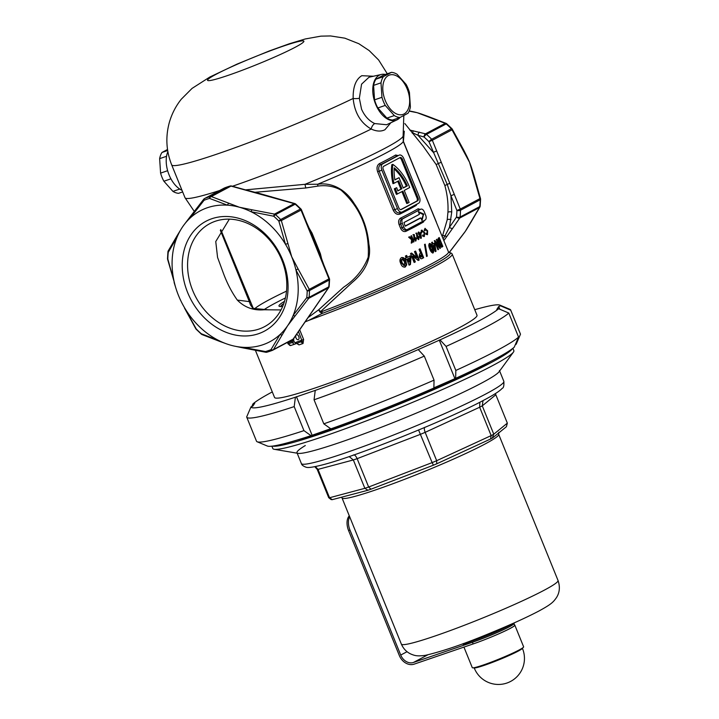 <?xml version="1.0" encoding="UTF-8"?>
<svg xmlns="http://www.w3.org/2000/svg" width="719" height="719" viewBox="0 0 719 719"><rect width="100%" height="100%" fill="white"/><g stroke="black" fill="none" stroke-linecap="round" stroke-linejoin="round"><path stroke-width="1.08" d="M187.632 292.507A62.229 49.997 62 0 1 211.799 218.738A62.229 49.997 62 0 1 282.657 259.963A62.229 49.997 62 0 1 258.489 333.724A62.229 49.997 62 0 1 187.632 292.507M281.722 259.892A58.329 46.861 -118 0 0 209.813 223.636A58.329 46.861 -118 0 0 192.665 290.395A58.329 46.861 -118 0 0 264.574 326.651A58.329 46.861 -118 0 0 281.722 259.892M252.926 308.28L250.374 304.793L249.349 301.629L237.306 300.075C231.869 292.408 227.312 283.69 223.645 273.921L217.569 257.429L215.754 241.548L229.343 219.151M406.172 229.918A1.303 0.908 -116.4 0 0 405.929 231.329C403.772 232.066 401.975 231.024 400.555 228.211L399.09 224.607C398.137 221.578 398.623 219.412 400.564 218.109A106.655 8.098 -22.1 0 0 410.351 213.103A106.655 8.098 -22.1 0 0 418.134 208.771A1.303 1.15 -120.5 0 0 419.707 209.58A107.958 8.197 157.9 0 1 411.834 213.956L420.723 209.229A3.901 2.301 -108.9 0 1 420.921 209.148A3.901 2.301 -108.9 0 1 424.237 211.745L425.702 215.349A3.901 2.301 -108.9 0 1 425.118 220.05L407.331 229.505A3.901 2.301 -108.9 0 1 407.134 229.586A3.901 2.301 -108.9 0 1 403.817 226.988L402.352 223.384A3.901 2.301 -108.9 0 1 402.946 218.684L411.834 213.956A107.958 8.197 157.9 0 1 401.93 219.034C400.357 220.032 399.917 221.677 400.609 223.977L402.352 223.384M287.861 342.163A1.303 0.764 -106.7 0 1 288.112 342.621L287.735 342.693A1.303 1.132 -99.6 0 0 287.537 342.334M296.021 337.939A2.597 1.537 -108.9 0 1 296.543 334.748A2.597 1.537 -108.9 0 1 298.753 336.483A2.597 1.537 -108.9 0 1 298.232 339.674A2.597 1.537 -108.9 0 1 296.021 337.939M282.711 306.312A70.759 5.375 157.9 0 1 279.323 306.357A70.759 5.375 157.9 0 1 284.517 301.306M283.771 303.598A69.455 5.276 -22.1 0 0 280.653 306.519M400.15 212.689A1.303 0.926 -116.5 0 0 399.926 214.1C397.239 214.999 395.01 213.696 393.239 210.182L377.619 171.733C376.432 167.931 377.035 165.235 379.434 163.626A106.655 8.098 -22.1 0 0 388.395 159.025A106.655 8.098 -22.1 0 0 395.648 155.007A1.303 1.141 -120.2 0 0 397.221 155.816A107.958 8.197 157.9 0 1 389.878 159.888A107.958 8.197 157.9 0 1 380.8 164.543C378.769 165.846 378.221 168.039 379.138 171.104L394.749 209.562C396.214 212.375 398.074 213.39 400.321 212.608M182.015 190.328A24.06 14.209 -108.9 0 1 169.091 174.924A24.06 14.209 -108.9 0 1 167.869 151.646M400.079 117.44A24.06 14.209 -108.9 0 1 396.924 119.893A24.06 14.209 -108.9 0 1 375.633 104.192A24.06 14.209 -108.9 0 1 381.367 74.452A24.06 14.209 -108.9 0 1 385.312 74.452M381.367 74.452L368.982 77.248L361.567 84.168L359.347 98.296L361.549 109.171C364.578 116.02 368.973 120.819 374.716 123.56L386.579 124.738M237.306 300.075C244.631 307.48 253.564 310.716 264.107 309.772L252.333 308.172M308.514 317.286L318.616 309.826L343.628 287.205C355.222 279.529 363.419 269.517 368.209 257.186C369.728 230.161 360.65 207.8 340.977 190.086C333.886 186.266 326.174 184.936 317.852 186.104L305.746 187.992L254.903 192.288M308.828 227.653L312.037 233.1L320.395 253.708L321.761 259.397M443.174 238.834L444.944 235.895A2.597 1.321 -155.2 0 0 442.464 236.075L447.209 219.798L447.937 212.303C448.368 203.414 447.335 194.49 444.845 185.529L436.154 164.525L423.176 146.218L404.842 123.56M404.285 131.2L403.395 141.409L436.298 221.901M390.893 122.715L384.989 129.699C381.169 131.694 376.576 131.478 371.211 129.052C360.543 122.832 354.53 112.631 353.155 98.458C352.93 86.963 355.815 79.369 361.801 75.693L373.449 76.241M401.939 191.649L406.756 203.504L407.754 203.171L409.12 202.443L404.24 190.427L409.713 187.515A39.024 23.044 71.1 0 0 409.435 186.832A39.024 23.044 71.1 0 0 392.817 164.354L391.828 164.696A39.024 23.044 -108.9 0 0 392.96 183.669L393.949 183.327A39.024 23.044 -108.9 0 1 392.817 164.354M245.485 189.87L304.991 184.316L317.717 184.244C333.122 182.015 346.387 190.661 354.09 203.369C362.664 215.529 367.589 229.145 368.883 244.208C372.181 259.658 363.499 273.094 352.292 282.387L320.692 311.507L321.833 311.588A1.824 0.566 -110.7 0 1 322.148 313.439L308.757 320.368A109.261 8.295 157.9 0 0 434.357 266.65A109.261 8.295 157.9 0 0 452.179 254.113L477.003 315.237A109.261 8.295 157.9 0 1 459.18 327.774A109.261 8.295 157.9 0 1 347.187 376.459A109.261 8.295 157.9 0 1 274.541 397.445L255.461 350.459M264.107 309.772L280.994 309.925M250.374 304.793A26.01 18.658 -30.5 0 1 253.169 308.145L253.448 308.46M319.982 312.055L318.616 309.826L320.692 311.507L319.982 312.055L322.148 313.439A107.958 8.197 157.9 0 0 448.782 252.315M308.757 320.368L305.233 321.86M293.361 338.982A1.303 0.935 -149.7 0 0 293.514 339.943L294.233 341.714A1.303 0.764 71.1 0 0 295.356 342.577L303.616 339.467L303.023 343.511L299.005 344.886L296.596 343.43M424.3 220.481L423.5 221.991A106.655 8.098 157.9 0 1 405.929 231.329M418.134 208.771L420.193 209.4M415.798 240.982L414.099 239.616L413.569 234.538L414.36 234.709L414.539 237.108L416.445 238.429L415.924 240.946M415.456 241.099L415.852 238.627L413.946 237.315L414.674 237.054M419.33 233.199A106.655 8.098 -22.1 0 0 420.723 232.453L421.361 238.115A106.655 8.098 157.9 0 1 420.723 238.456L419.132 234.529A106.655 8.098 157.9 0 1 418.817 234.691L418.413 233.684A106.655 8.098 -22.1 0 0 418.719 233.522L418.224 232.291A106.655 8.098 -22.1 0 0 418.826 231.967L419.33 233.199L418.737 233.405L418.269 232.264M424.929 228.399L427.598 230.754L427.49 234.718L425.801 234.205L425.873 233.235L427.068 233.63L427.131 231.033L425.369 229.478L424.893 230.826L424.201 230.224L425.118 228.318M425.468 229.433L424.767 229.676L425.468 229.424M407.412 257.267A106.655 8.098 -22.1 0 0 410.324 255.865L410.98 257.474L410.432 264.547A106.655 8.098 157.9 0 1 409.102 265.176L406.738 259.361A106.655 8.098 157.9 0 1 406.091 259.667L405.489 258.184A106.655 8.098 -22.1 0 0 406.136 257.869L405.39 256.045A106.655 8.098 -22.1 0 0 406.666 255.443L407.412 257.267L406.792 257.474L406.082 255.721M423.671 257.717L423.078 257.923A105.873 8.044 -22.1 0 1 421.945 258.498L422.547 258.292C421.316 259.182 420.22 258.723 419.249 256.917L419.51 253.942L420.624 253.214L419.051 249.331A106.655 8.098 -22.1 0 0 420.058 248.81L423.671 257.717A106.655 8.098 157.9 0 1 422.547 258.292L421.855 258.597M429.396 243.525C430.672 243.399 431.768 244.658 432.685 247.3L433.791 251.048L433.215 252.863C431.867 252.971 430.735 251.686 429.809 249.026C428.632 246.536 428.497 244.703 429.396 243.525L429.567 243.444M438.689 245.449L436.316 239.607A106.655 8.098 -22.1 0 0 436.837 239.256L440.45 248.163A106.655 8.098 157.9 0 1 439.983 248.477L436.19 243.534L438.572 249.394A106.655 8.098 157.9 0 1 437.97 249.772L434.357 240.865A106.655 8.098 -22.1 0 0 434.905 240.523L438.689 245.449L438.069 245.664L434.285 240.739M321.833 311.588A106.655 8.098 157.9 0 0 448.458 251.866L403.278 141.499L403.161 135.954M417.074 204.061L416.139 205.472A106.655 8.098 157.9 0 1 399.926 214.1M395.648 155.007L397.984 155.529M441.718 247.012L442.347 246.797C441.592 247.561 440.504 246.383 439.084 243.247C437.934 240.038 437.817 238.259 438.725 237.899A106.655 8.098 -22.1 0 0 439.21 237.513L442.823 246.41A106.655 8.098 157.9 0 1 442.347 246.797L441.394 247.183M433.063 243.93A106.655 8.098 -22.1 0 0 434.609 242.995L436.056 251.219A106.655 8.098 157.9 0 1 435.337 251.65L432.973 245.826A106.655 8.098 157.9 0 1 432.613 246.033L432.011 244.55A106.655 8.098 -22.1 0 0 432.371 244.343L431.625 242.519A106.655 8.098 -22.1 0 0 432.326 242.105L433.063 243.93L432.461 244.136L431.768 242.438M427.266 256.117A106.655 8.098 157.9 0 1 426.565 256.485L424.534 244.523A106.655 8.098 -22.1 0 0 425.199 244.163L427.266 256.117L426.673 256.324L424.605 244.37M416.849 257.474L414.477 251.632A106.655 8.098 -22.1 0 0 415.582 251.084L419.195 259.99A106.655 8.098 157.9 0 1 418.206 260.485L412.94 256.045L415.321 261.905A106.655 8.098 157.9 0 1 414.144 262.48L410.531 253.573A106.655 8.098 -22.1 0 0 411.601 253.052L416.849 257.474L416.247 257.681L410.989 253.259M401.454 257.636C403.539 257.186 405.004 258.319 405.867 261.033L406.702 264.871L405.291 266.974C403.143 267.414 401.633 266.264 400.753 263.522C399.476 260.997 399.71 259.029 401.454 257.636L401.768 257.51M421.801 230.17L424.641 232.462L424.354 236.488L422.529 236.03L422.637 235.041L423.94 235.401L424.111 232.767L422.242 231.239L421.658 232.632L420.93 232.048L421.999 230.08M422.35 231.194L421.64 231.446L422.35 231.194M418.647 239.499L417.011 238.124L416.4 233.064L417.155 233.253L417.38 235.634L419.213 236.982L418.764 239.472M418.296 239.625L418.62 237.18L416.777 235.841L417.496 235.589M412.032 238.897L410.891 236.084A106.655 8.098 -22.1 0 0 411.601 235.715L414.045 241.728A106.655 8.098 157.9 0 1 413.326 242.087L412.472 239.975L412.176 242.663A106.655 8.098 157.9 0 1 411.241 243.139L411.627 239.742L408.653 237.198A106.655 8.098 -22.1 0 0 409.551 236.749L412.032 238.897L411.43 239.103L408.949 236.955M419.375 196.988L403.763 158.531A5.204 3.074 71.1 0 0 399.342 155.07A5.204 3.074 71.1 0 0 399.072 155.178L382.661 163.905A5.204 3.074 71.1 0 0 381.879 170.169L397.49 208.618A5.204 3.074 71.1 0 0 401.912 212.087A5.204 3.074 71.1 0 0 402.182 211.97L418.593 203.252A5.204 3.074 71.1 0 0 419.375 196.988M418.009 197.716L402.397 159.258A2.597 1.537 71.1 0 0 400.186 157.524A2.597 1.537 71.1 0 0 400.052 157.587L383.64 166.314A2.597 1.537 71.1 0 0 383.245 169.441L398.856 207.899A2.597 1.537 71.1 0 0 401.067 209.624A2.597 1.537 71.1 0 0 401.202 209.571L417.613 200.844A2.597 1.537 71.1 0 0 418.009 197.716L417.02 198.058L401.4 159.6A2.597 1.537 71.1 0 0 399.602 157.821M400.663 209.669L416.625 201.185A2.597 1.537 71.1 0 0 417.02 198.058M407.754 203.171L402.874 191.155L396.412 194.4A39.024 23.044 -108.9 0 1 394.345 188.773L396.717 187.704L394.345 188.773M393.949 183.327L398.677 180.82L401.894 188.746L397.76 190.76M400.905 189.088L397.742 181.314M401.894 188.746L397.814 190.921A36.417 21.507 -108.9 0 1 396.717 187.704M397.4 194.058A39.024 23.044 -108.9 0 1 395.342 188.432M407.349 185.853L403.26 188.018L399.063 177.683L394.866 179.921A36.417 21.507 -108.9 0 1 394.237 167.842A36.417 21.507 71.1 0 1 407.349 185.853L406.352 186.194A36.417 21.507 71.1 0 0 394.165 168.956M399.063 177.683L394.839 179.75M403.197 187.866L406.352 186.194M399.989 212.752L401.912 212.087M449.33 252.324L465.337 231.329L479.411 207.593L459.72 218.064A2.597 1.429 -145.5 0 1 456.511 217.048A2.597 0.989 5.8 0 0 460.079 217.039L479.771 206.569A83.242 66.876 -118 0 0 480.193 199.783L460.493 210.254A2.597 0.881 -178.8 0 1 456.907 210.478L450.939 195.766L447.308 184.594L428.982 141.697A2.597 0.53 -44.4 0 1 431.661 139.252L451.361 128.782A83.242 66.876 -118 0 0 446.211 123.902L426.511 134.372A2.597 0.656 131.3 0 0 423.994 136.97L417.991 135.307L433.305 152.347L436.667 150.945L460.268 209.067L479.959 198.597L469.552 162.314L452.035 129.815L432.335 140.286L436.667 150.945M402.973 136.709L403.116 136.134A108.389 8.233 157.9 0 1 385.438 148.033A108.389 8.233 157.9 0 1 304.991 184.316L305.746 187.992M167.518 258.606A2.597 2.597 0 0 0 167.59 259.253L167.824 259.038A2.597 0.881 -178.8 0 1 167.518 258.606L167.931 251.821A2.597 0.989 -174.2 0 0 168.237 252.351A81.948 65.833 -118 0 0 167.824 259.038L174.322 282.387A74.138 59.56 62 0 1 177.09 237.099L168.237 252.351A2.597 1.923 -151.5 0 1 168.237 250.841L168.237 250.841A2.597 2.597 0 0 0 167.931 251.821A2.597 0.989 -174.2 0 1 168.057 251.56M203.935 199.1A2.597 2.094 62 0 1 204.555 198.543A2.597 2.597 0 0 0 203.747 199.208A2.597 0.845 -141.2 0 0 204.061 200.277A2.597 1.546 -112 0 1 204.717 198.462A83.242 66.876 62 0 1 210.281 196.557A2.597 1.528 -105.8 0 0 209.544 198.408A81.948 65.833 -118 0 0 204.061 200.277L190.301 217.893A74.138 59.56 62 0 1 227.447 205.176L209.544 198.408A2.597 1.726 -66.4 0 1 211.314 196.566L239.355 207.225A74.138 59.56 62 0 1 251.12 211.745A74.138 59.56 62 0 1 285.497 244.307L278.819 221.03A81.948 65.833 -118 0 0 273.741 216.221L251.12 211.745A2.597 0.998 102.8 0 1 252.171 209.822L274.505 214.1A2.597 0.656 99.2 0 0 273.741 216.221A2.597 0.656 131.3 0 1 275.503 214.657A83.242 66.876 62 0 1 280.662 219.538A2.597 0.53 135.6 0 0 278.819 221.03L281.336 220.571L291.743 256.854A74.138 59.56 62 0 1 295.967 270.083A74.138 59.56 62 0 1 293.199 315.371L306.788 297.594A81.948 65.833 -118 0 0 307.193 290.916L295.967 270.083L298.07 268.879L309.26 289.353L328.96 278.873L306.339 223.169L306.761 222.872L311.543 233.513L311.165 233.936M321.654 297.873L301.818 326.696A2.597 1.429 -145.5 0 1 301.522 326.965L321.348 298.142A2.597 1.429 34.5 0 0 321.654 297.873L328.718 287.609A2.597 1.429 -145.5 0 1 328.412 287.879L308.712 298.349L295.203 315.794A2.597 1.195 36.4 0 1 293.199 315.371A74.138 59.56 62 0 1 287.528 325.86L273.454 349.596A2.597 1.923 -151.5 0 1 270.964 349.668L279.988 334.578A74.138 59.56 62 0 1 242.842 347.295L265.482 351.546A2.597 0.656 99.2 0 0 265.805 352.265A2.597 2.597 0 0 0 266.929 352.202L266.929 352.202A2.597 1.528 74.2 0 0 267.108 352.13A83.242 66.876 62 0 0 272.501 350.297M287.789 243.561L285.497 244.307A74.138 59.56 62 0 1 291.743 256.854L298.07 268.879M228.912 203.369A2.597 1.447 -71.4 0 0 227.447 205.176A74.138 59.56 62 0 1 239.355 207.225L252.171 209.822M180.757 229.747L177.09 235.76A2.597 1.645 -147.7 0 0 177.09 237.099A74.138 59.56 62 0 1 180.757 229.747A74.138 59.56 62 0 1 182.752 226.611A74.138 59.56 62 0 1 184.468 224.265A74.138 59.56 62 0 1 190.301 217.893A2.597 1.195 -143.6 0 1 190.175 216.743L203.747 199.208M235.526 346.333L243.319 347.96A2.597 0.998 102.8 0 1 242.842 347.295A74.138 59.56 62 0 1 235.526 346.333A74.138 59.56 62 0 1 230.925 345.246A74.138 59.56 62 0 1 225.451 343.457A74.138 59.56 62 0 1 219.169 340.725A74.138 59.56 62 0 1 184.783 308.154A74.138 59.56 62 0 1 182.249 303.625A74.138 59.56 62 0 1 178.546 295.617A74.138 59.56 62 0 1 175.688 287.519A74.138 59.56 62 0 1 174.322 282.387L167.59 259.253M295.203 315.794L287.528 325.86A74.138 59.56 62 0 1 279.988 334.578A2.597 1.645 -147.7 0 0 282.225 334.668M182.249 303.625L196.206 328.925A81.948 65.833 -118 0 0 201.275 333.733L219.169 340.725A2.597 1.447 108.6 0 0 219.798 341.435L201.994 334.551A2.597 1.726 113.6 0 1 201.275 333.733A2.597 0.656 131.3 0 0 201.32 334.119A2.597 0.656 131.3 0 0 201.518 334.164M306.339 223.169L301.027 210.101L281.336 220.571A2.597 2.094 62 0 0 280.662 219.538L300.353 209.067A2.597 0.53 -44.4 0 1 300.901 208.959L295.77 204.097A2.597 0.656 131.3 0 0 295.203 204.187L275.503 214.657A2.597 2.094 62 0 0 274.505 214.1L294.197 203.63L245.664 190.158A2.597 1.231 -74.5 0 1 246.213 190.077L258.139 193.087A2.597 1.105 -76 0 0 257.663 193.186M409.821 130.076L425.504 133.815A2.597 2.094 -118 0 1 426.511 134.372A83.242 66.876 62 0 1 431.661 139.252A2.597 2.094 -118 0 1 432.335 140.286L428.982 141.697A80.645 64.791 -118 0 0 423.994 136.97A2.597 1.231 -74.5 0 1 425.504 133.815L445.205 123.344L417.164 112.694L409.156 111.121M454.291 194.355L450.939 195.766L451.748 211.979L449.474 227.276A2.597 1.429 34.5 0 0 452.682 228.282L443.875 240.577M463.225 150.289L463.584 149.831L465.84 154.306A74.138 59.56 62 0 1 469.552 162.314A74.138 59.56 62 0 1 472.401 170.421L473.992 175.463L473.506 175.607M470.648 222.522A2.597 1.645 32.3 0 0 471.008 222.171L467.341 228.193A74.138 59.56 62 0 1 465.337 231.329A74.138 59.56 62 0 1 463.629 233.675A74.138 59.56 62 0 1 463.575 233.738M409.237 110.933L412.571 111.598A74.138 59.56 62 0 1 417.164 112.694A74.138 59.56 62 0 1 422.637 114.474L428.29 116.505A2.597 1.447 108.6 0 0 427.616 116.55M249.349 301.629L220.338 230.296M312.037 233.1L311.48 233.396M320.395 253.708L319.865 253.96M419.51 132.152A2.597 1.231 -74.5 0 0 417.991 135.307L412.598 132.754A2.597 0.782 -53.2 0 1 412.266 133.177M440.864 162.404L436.154 164.525M449.411 183.453L444.845 185.529M446.948 236.272A2.597 1.24 36.1 0 1 444.944 235.895L449.474 227.276L456.511 217.048A80.645 64.791 -118 0 0 456.907 210.478L460.268 209.067A2.597 2.094 -118 0 1 460.493 210.254A83.242 66.876 62 0 1 460.079 217.039A2.597 2.094 -118 0 1 459.72 218.064L452.682 228.282M329.572 279.61A2.597 0.881 -178.8 0 1 329.185 280.059L309.485 290.539A2.597 0.881 -178.8 0 1 307.193 290.916A2.597 0.728 148.8 0 0 309.26 289.353A2.597 2.094 62 0 1 309.485 290.539A83.242 66.876 62 0 1 309.071 297.324A2.597 0.989 -174.2 0 1 306.788 297.594A2.597 0.845 -141.2 0 0 308.712 298.349A2.597 2.094 62 0 0 309.071 297.324L328.772 286.854A2.597 0.989 5.8 0 0 329.158 286.396L329.572 279.61A2.597 2.597 0 0 0 329.383 278.577L328.96 278.873A2.597 2.094 62 0 1 329.185 280.059A83.242 66.876 -118 0 1 328.772 286.854A2.597 2.094 62 0 1 328.412 287.879L321.348 298.142M292.076 339.925L272.834 350.153A2.597 2.094 62 0 1 272.681 350.225A2.597 1.546 -112 0 1 272.591 350.261A2.597 2.597 0 0 0 272.834 350.153A2.597 2.094 62 0 0 273.454 349.596L293.154 339.116A2.597 1.429 34.5 0 0 293.46 338.856L292.903 339.413A1.303 0.494 -125 0 0 293.181 340.536L292.085 341.264A84.545 67.919 62 0 1 290.108 341.983A84.545 67.919 62 0 1 288.112 342.621L288.58 343.781L292.552 342.415L292.085 341.264A1.303 0.773 -111.1 0 0 291.195 340.393M323.595 265.671L324.017 265.374L329.383 278.577M306.761 222.872L301.459 209.804L301.027 210.101A2.597 2.094 62 0 0 300.353 209.067A83.242 66.876 -118 0 0 295.203 204.187A2.597 2.094 62 0 0 294.197 203.63A2.597 1.231 -74.5 0 1 294.745 203.54L258.139 193.087M281.848 200.197A2.597 1.231 -74.5 0 1 282.396 200.116M246.213 190.077L231.563 186.014A2.597 1.231 105.5 0 0 231.015 186.095L211.314 196.566A2.597 2.094 62 0 0 210.281 196.557L229.981 186.086A2.597 1.528 -105.8 0 1 230.161 186.014L224.499 187.956A2.597 1.546 68 0 0 224.409 187.992L204.717 198.462A2.597 2.094 62 0 0 204.555 198.543L224.256 188.063A2.597 2.094 62 0 1 224.409 187.992A83.242 66.876 -118 0 1 229.981 186.086A2.597 2.094 62 0 1 231.015 186.095L245.664 190.158M224.598 187.92A2.597 1.546 68 0 0 224.499 187.956A2.597 2.597 0 0 0 224.256 188.063A2.597 2.094 62 0 0 224.103 188.153M291.824 340.042L292.903 339.413A2.597 2.094 62 0 0 293.154 339.116L301.522 326.965M272.591 350.261L272.591 350.261A2.597 1.546 -112 0 1 270.964 349.668A81.948 65.833 -118 0 1 265.482 351.546A2.597 1.528 74.2 0 0 266.929 352.202L272.591 350.261M184.513 308.1L195.82 328.79A2.597 0.728 148.8 0 0 196.206 328.925A2.597 0.53 135.6 0 0 196.188 329.257L201.32 334.119A2.597 2.597 0 0 0 201.994 334.551M412.598 132.754A2.597 0.701 -80.3 0 1 413.371 130.804M463.584 149.831L452.269 129.15A2.597 2.597 0 0 0 451.909 128.674A2.597 0.53 -44.4 0 0 451.361 128.782A2.597 2.094 -118 0 1 452.035 129.815A2.597 0.728 -31.2 0 0 452.269 129.15M446.778 123.812A2.597 2.597 0 0 0 446.104 123.38L446.104 123.38A2.597 1.726 -66.4 0 0 445.205 123.344A2.597 2.094 -118 0 1 446.211 123.902A2.597 0.656 -48.7 0 1 446.778 123.812L451.909 128.674M428.29 116.505L446.104 123.38A2.597 1.726 -66.4 0 1 446.58 123.767M471.008 222.171L479.861 207.09A2.597 1.923 28.5 0 0 480.04 206.371M479.411 207.593A2.597 1.923 28.5 0 0 479.861 207.09A2.597 2.597 0 0 0 480.166 206.119A2.597 0.989 5.8 0 1 479.771 206.569A2.597 2.094 -118 0 1 479.411 207.593M480.58 199.325A2.597 2.597 0 0 0 480.508 198.678L479.959 198.597A2.597 2.094 -118 0 1 480.193 199.783A2.597 0.881 1.2 0 0 480.58 199.325L480.166 206.119M463.629 233.675L457.922 241.189A2.597 1.195 -143.6 0 1 457.661 241.386M379.434 163.626A1.303 0.926 -116.5 0 0 380.8 164.543L382.661 163.905M416.085 204.582A1.303 1.141 -120.2 0 0 416.139 205.472M359.347 98.296A5.204 1.132 -2 0 1 353.155 98.458A117.062 8.889 157.9 0 1 237.791 146.73A117.062 8.889 157.9 0 1 171.67 164.858L185.026 197.752L194.229 211.341M374.716 123.56A5.204 2.966 -63.3 0 0 371.211 129.052A117.062 8.889 157.9 0 1 232.453 186.257M441.709 247.012A105.873 8.044 -22.1 0 0 442.185 246.635L442.823 246.41M442.185 246.635L441.619 245.251M439.282 239.481L438.653 237.953M438.266 240.649L438.635 239.787A105.873 8.044 -22.1 0 0 438.842 239.634L439.48 239.409A106.655 8.098 157.9 0 1 439.273 239.571L439.57 242.941L440.711 245.008L441.646 245.233A106.655 8.098 -22.1 0 0 441.799 245.116L439.48 239.409M439.039 243.121L439.57 242.941M440.082 245.224L441.646 245.233M437.916 249.628A105.873 8.044 -22.1 0 0 437.961 249.601L438.572 249.394M437.961 249.601L435.579 243.75L436.19 243.534M439.893 248.352L440.45 248.163M439.731 248.136L438.644 245.467M435.283 251.524A105.873 8.044 -22.1 0 0 435.453 251.425L434.051 243.337M434.653 244.82L435.265 244.613M435.453 251.425L436.056 251.219M434.896 248.45L434.294 248.657L433.063 245.619L433.665 245.413L434.896 248.45L434.492 244.918A106.655 8.098 157.9 0 1 433.665 245.413M433.063 245.619A105.873 8.044 -22.1 0 0 433.881 245.125L434.492 244.918M432.613 253.07L433.189 251.255L432.083 247.507L432.685 247.3M433.189 251.255L433.791 251.048M432.083 247.507L429.737 243.741M431.948 251.488L430.007 248.792L430.609 248.585L432.55 251.282L431.885 251.515L432.443 251.317M432.55 251.282L431.939 247.704L430.043 245.116L430.609 248.585M429.45 245.323L430.106 245.089L429.45 245.323L429.225 246.204L429.818 245.997M430.007 248.792L429.225 246.204M423.078 257.923L419.492 249.107M421.091 257.007L419.707 256.584L420.309 255.2A105.873 8.044 -22.1 0 0 420.678 255.011L421.271 254.814A106.655 8.098 157.9 0 1 420.912 254.993L420.309 256.386L421.694 256.8A106.655 8.098 -22.1 0 0 422.017 256.638L421.271 254.814M419.707 256.584L420.309 256.386M420.291 257.204L421.694 256.8M414.108 262.408A105.873 8.044 -22.1 0 0 414.71 262.111L415.321 261.905M414.71 262.111L412.338 256.252L412.94 256.045M418.134 260.422A105.873 8.044 -22.1 0 0 418.593 260.188L419.195 259.99M418.593 260.188L415.007 251.371M409.075 265.104A105.873 8.044 -22.1 0 0 409.812 264.754L410.369 257.69L409.74 256.144M410.369 257.69L410.98 257.474M406.064 259.595A105.873 8.044 -22.1 0 0 406.118 259.568L406.738 259.361M409.812 264.754L410.432 264.547M409.246 261.779L408.626 261.986L407.394 258.957L408.015 258.75L409.246 261.779L409.551 258.004A106.655 8.098 157.9 0 1 408.015 258.75M407.394 258.957A105.873 8.044 -22.1 0 0 408.94 258.22L409.551 258.004M404.662 267.189L406.082 265.086L405.237 261.24L405.867 261.033M406.082 265.086L406.702 264.871M405.237 261.24L402.227 257.627M403.979 265.608L401.517 263.091L402.146 262.875L404.608 265.392L403.88 265.653L404.429 265.455M404.608 265.392L404.536 261.635L402.11 259.235L401.526 260.233L402.146 262.875M401.481 259.451L402.218 259.191L401.481 259.451L400.887 260.449L401.526 260.233M401.517 263.091L400.887 260.449M427.086 230.934L427.598 230.754M426.457 229.864L424.956 228.498M424.066 232.659L424.641 232.462M423.868 236.614L424.453 234.097M424.039 232.668L421.199 230.368M420.687 238.357A105.873 8.044 -22.1 0 0 420.759 238.322L420.166 232.749M420.57 233.747L421.163 233.54M420.759 238.322L421.361 238.115M420.57 236.245L419.968 236.452L419.141 234.403L419.734 234.205L420.57 236.245L420.471 233.81A106.655 8.098 157.9 0 1 419.734 234.205M419.141 234.403A105.873 8.044 -22.1 0 0 419.878 234.008L420.471 233.81M418.62 237.18L419.213 236.982M416.777 235.841L416.562 233.459L417.155 233.253M416.562 233.459L415.807 233.271M417.155 236.857L417.748 236.659L417.64 237.728L418.44 238.349L418.557 237.252L417.155 236.857L417.047 237.935L417.64 237.728M417.047 237.935L418.44 238.349M417.847 238.555L418.359 238.375M415.852 238.627L416.445 238.429M413.946 237.315L413.767 234.915L414.36 234.709M413.767 234.915L412.967 234.736M414.315 238.331L414.917 238.124L414.773 239.211L415.6 239.822L415.753 238.717L414.315 238.331L414.171 239.418L414.773 239.211M414.171 239.418L415.6 239.822M415.007 240.02L415.519 239.849M411.25 243.031A105.873 8.044 -22.1 0 0 411.574 242.869L412.176 242.663M411.574 242.869L411.87 240.182L412.472 239.975M413.299 242.006A105.873 8.044 -22.1 0 0 413.443 241.935L414.045 241.728M413.443 241.935L411.034 236.003M296.776 343.161L299.005 344.886L296.812 343.143M298.493 331.54L303.023 343.511L300.749 341.804A1.303 1.052 68.5 0 1 300.749 341.804L294.871 344.113M293.469 338.847A1.303 0.8 -164 0 0 293.738 339.395A3.523 2.085 -108.9 0 1 293.514 339.943L293.181 340.536M301.297 340.24A1.303 1.052 68.5 0 1 300.785 341.786L294.835 344.122A1.303 1.052 68.5 0 1 294.799 344.14A2.597 1.537 -108.9 0 1 294.763 344.149A2.597 1.537 -108.9 0 1 292.552 342.415L294.233 341.714M403.359 137.599A2.597 2.256 15.4 0 1 403.098 136.206M403.395 141.409L403.278 141.499A106.655 8.098 157.9 0 1 317.717 184.244L317.852 186.104M288.058 343.907L290.791 345.515A2.597 1.537 71.1 0 1 288.58 343.781L288.058 343.907L287.429 342.388A1.303 1.249 1.3 0 1 287.492 342.487M291.86 340.033L292.552 341.049M419.384 214.325L403.997 222.513L404.995 225.775L405.462 226.117L420.849 217.938L422.026 220.472L423.635 214.019L418.476 211.647L419.384 214.325M399.09 224.607L400.609 223.977L402.074 227.581C403.179 229.703 404.59 230.457 406.316 229.846L407.134 229.586M419.995 209.481L420.723 209.229M420.318 218.109L420.849 217.938M405.148 226.027L420.273 217.983L405.282 226.117M400.564 218.109A1.303 0.908 -116.4 0 0 401.93 219.034L402.946 218.684M423.536 220.886A1.303 1.15 -120.5 0 0 423.5 221.991M514.175 622.897L513.779 623.822A27.313 2.076 157.9 0 1 509.34 626.788A27.313 2.076 157.9 0 1 482.269 638.598A27.313 2.076 157.9 0 1 463.306 644.323L462.38 643.927M463.557 643.487A28.616 2.175 -22.1 0 0 485.307 636.144A28.616 2.175 -22.1 0 0 509.843 625.242A28.616 2.175 -22.1 0 0 513.024 623.409M499.444 370.51A109.261 8.295 157.9 0 1 481.622 383.056A109.261 8.295 157.9 0 1 369.629 431.733A109.261 8.295 157.9 0 1 296.983 452.727A109.261 8.295 157.9 0 1 305.296 445.537M418.539 429.926L432.146 462.605A97.55 7.406 -22.1 0 0 436.676 460.699L425.163 432.344C424.084 429.387 424.066 427.67 425.091 427.176M492.587 437.934L506.41 426.7L507.344 423.132L495.831 394.776L482.269 405.858A97.55 7.406 157.9 0 1 479.654 407.242L491.167 435.606A97.55 7.406 -22.1 0 0 493.782 434.213L482.269 405.858L483.006 400.663M314.787 466.685L317.187 469.318L328.709 497.683A97.55 7.406 -22.1 0 0 329.545 497.746L364.857 488.318A97.55 7.406 -22.1 0 0 368.649 487.015L357.136 458.659A97.55 7.406 157.9 0 1 353.335 459.953L364.857 488.318L367.948 490.25L370.95 489.199L368.649 487.015L432.146 462.605L433.395 465.202L370.95 489.199M328.709 497.683L331.153 499.579L332.232 499.669L329.545 497.746L318.023 469.381A97.55 7.406 157.9 0 1 317.187 469.318M332.232 499.669L367.948 490.25M490.556 439.012L491.167 435.606L436.676 460.699L436.73 463.8A94.432 7.172 157.9 0 1 433.395 465.202L370.86 489.253M490.484 439.048L436.73 463.8M507.344 423.132L493.782 434.213L492.236 438.096M495.831 394.776L495.499 393.527M315.335 466.577L318.023 469.381L353.335 459.953L349.173 456.583M353.308 455.01C354.548 454.579 355.824 455.792 357.136 458.659L420.633 434.249A97.55 7.406 157.9 0 0 425.163 432.344L479.654 407.242L479.87 402.227M404.033 113.97A20.815 12.295 71.1 0 0 407.17 88.922A20.815 12.295 71.1 0 0 388.422 75.522A20.815 12.295 71.1 0 0 385.285 100.57A20.815 12.295 71.1 0 0 404.033 113.97M404.258 115.265L408.041 113.207A23.412 13.832 71.1 0 0 410.387 107.023L409.435 92.553A23.412 13.832 71.1 0 0 406.136 84.438L397.095 74.282A23.412 13.832 71.1 0 0 391.442 72.349L383.353 76.654A23.412 13.832 71.1 0 0 380.998 82.838L381.96 97.308A23.412 13.832 71.1 0 0 385.258 105.414L394.3 115.579A23.412 13.832 71.1 0 0 399.944 117.512L404.258 115.265M399.944 117.512L392.538 120.046A23.412 13.832 -108.9 0 1 386.885 118.114L377.843 107.958A23.412 13.832 -108.9 0 1 374.545 99.842L373.592 85.381A23.412 13.832 -108.9 0 1 375.938 79.189L384.036 74.884L391.442 72.349M375.938 79.189L383.353 76.654M386.885 118.114L394.3 115.579M385.258 105.414L377.843 107.958M374.545 99.842L381.96 97.308M380.998 82.838L373.592 85.381M514.633 625.045A27.708 2.103 157.9 0 1 514.84 625.188L523.621 646.812A27.708 2.103 157.9 0 1 523.405 647.271L522.147 648.61A26.01 1.977 157.9 0 1 518.102 651.171A26.01 1.977 157.9 0 1 484.57 665.237A26.01 1.977 157.9 0 1 474.594 667.924L472.751 667.843A27.708 2.103 157.9 0 1 472.284 667.663L463.935 647.1M523.405 647.271A27.708 2.103 157.9 0 1 519.1 649.994A27.708 2.103 157.9 0 1 492.749 661.561A27.708 2.103 157.9 0 1 472.751 667.843M514.84 625.188A27.708 2.103 157.9 0 1 510.319 628.361A27.708 2.103 157.9 0 1 493.144 636.243M472.446 642.265A28.616 2.175 -22.1 0 0 509.34 626.788A28.616 2.175 -22.1 0 0 514.004 623.499L514.687 625.179A28.616 2.175 157.9 0 1 510.023 628.469A28.616 2.175 157.9 0 1 473.129 643.945L472.446 642.265L413.461 662.469A11.189 8.988 62 0 1 400.726 655.054L349.982 530.083L348.589 530.559L399.333 655.53A13.005 10.452 -118 0 0 414.144 664.149L473.129 643.945M349.668 516.781A13.005 7.684 71.1 0 0 349.982 530.083M348.589 530.559A13.005 7.684 -108.9 0 1 349.29 515.865M494.16 359.599A134.624 10.228 157.9 0 1 455.639 378.338L455.828 370.447A142.425 10.812 -22.1 0 0 497.189 350.351A142.425 10.812 -22.1 0 0 518.561 337.094L514.238 347.178A134.624 10.228 157.9 0 1 494.16 359.599M272.294 391.918A134.624 10.228 -22.1 0 0 252.908 403.961L251.812 406.532M252.908 403.961L254.733 403.242L252.818 406.136L250.994 406.855A134.624 10.228 -22.1 0 0 295.392 397.203L294.197 406.603L303.957 430.636L311.003 435.651L330.677 428.722M294.197 406.603A142.425 10.812 157.9 0 1 246.734 417.137A142.425 10.812 157.9 0 1 246.68 416.939L250.994 406.855M246.734 417.137L256.494 441.169A142.425 10.812 -22.1 0 0 257.186 441.781A142.425 10.812 -22.1 0 0 303.957 430.636M499.849 305.117L509.969 309.359A142.425 10.812 157.9 0 1 510.661 309.97A142.425 10.812 157.9 0 1 510.715 310.168L500.541 305.827A134.624 10.228 -22.1 0 0 499.849 305.117A134.624 10.228 -22.1 0 0 474.756 309.7M515.343 344.599L516.152 344.284L520.475 334.2L510.715 310.168M520.475 334.2A142.425 10.812 -22.1 0 0 520.421 334.002L510.661 309.97M295.392 397.203L315.246 390.399A134.624 10.228 -22.1 0 0 418.242 349.578L440.019 339.88A134.624 10.228 -22.1 0 0 498.626 308.721L508.8 313.062L518.561 337.094M508.8 313.062A142.425 10.812 157.9 0 1 446.068 346.414L440.019 339.88M455.828 370.447L446.068 346.414M498.626 308.721L496.802 309.449L498.716 306.546L500.541 305.827M418.242 349.578L424.3 356.112L434.051 380.144L433.863 388.035A134.624 10.228 157.9 0 1 330.866 428.848L323.811 423.833L314.059 399.8L315.246 390.399M424.3 356.112A142.425 10.812 157.9 0 1 314.059 399.8M323.811 423.833A142.425 10.812 -22.1 0 0 434.051 380.144M311.003 435.651A134.624 10.228 157.9 0 1 267.306 446.023L257.186 441.781M433.863 387.856L455.639 378.338M296.426 396.645L312.037 435.103M439.237 340.051L454.848 378.509M498.716 306.546L499.804 309.224M297.046 440.064A120.963 9.185 -22.1 0 0 484.417 364.848A120.963 9.185 -22.1 0 0 490.574 361.486M271.863 446.175L272.825 448.539A130.067 9.877 -22.1 0 0 274.173 449.285A130.067 9.877 -22.1 0 0 366.429 420.84A130.067 9.877 -22.1 0 0 492.632 365.594A130.067 9.877 -22.1 0 0 513.402 352.148A130.067 9.877 -22.1 0 0 513.851 350.665L512.89 348.302M272.555 446.095A130.067 9.877 -22.1 0 0 363.976 418.17A130.067 9.877 -22.1 0 0 491.365 362.475A130.067 9.877 -22.1 0 0 512.332 348.733M274.173 449.285L298.115 453.356A109.261 8.295 -22.1 0 0 375.615 429.459A109.261 8.295 -22.1 0 0 481.622 383.056A109.261 8.295 -22.1 0 0 499.076 371.759L513.402 352.148M166.547 156.284L159.636 158.647A23.412 13.832 -108.9 0 1 161.982 152.464L167.518 149.48M182.662 191.919L178.582 193.321A23.412 13.832 -108.9 0 1 172.937 191.389L163.887 181.233A23.412 13.832 -108.9 0 1 160.589 173.117L159.636 158.647M161.982 152.464L167.68 150.514M160.589 173.117L167.635 170.7M170.924 178.824L163.887 181.233M172.937 191.389L179.732 189.061M421.729 220.113L423.302 214.586L421.622 219.834M418.539 212.24L423.123 214.541M423.797 214.415L418.44 211.997M216.015 74.336A52.029 3.955 157.9 0 1 283.088 46.196A52.029 3.955 157.9 0 1 295.455 47.13A52.029 3.955 157.9 0 1 228.381 75.279A52.029 3.955 157.9 0 1 216.015 74.336M254.886 308.559A96.256 7.307 157.9 0 1 269.104 299.796A96.256 7.307 157.9 0 1 286.522 291.114M264.215 309.547A91.052 6.911 157.9 0 1 275.035 303.238A91.052 6.911 157.9 0 1 285.407 297.963M299.688 329.796L303.616 339.467M381.879 170.169L377.619 171.733M393.239 210.182L397.49 208.618M416.625 201.185L417.613 200.844M401.4 159.6L402.397 159.258M219.628 190.526A117.062 8.889 157.9 0 1 185.026 197.752M447.209 219.798A2.597 1.043 -171.7 0 1 451.029 219.699M451.748 211.979A2.597 0.917 2.6 0 0 447.937 212.303M319.524 254.508L319.991 254.337L311.543 233.513M270.569 196.772A2.597 1.357 -72.9 0 1 271.189 196.709M438.635 239.787L439.273 239.571M420.309 255.2L420.912 254.993M293.891 338.218L293.738 339.395M294.727 344.167L290.827 345.497A2.597 1.537 71.1 0 1 290.791 345.515L294.835 344.122A1.303 1.052 68.5 0 0 295.356 342.577M400.555 228.211L403.817 226.988M423.635 214.019L423.042 214.343M403.916 222.584L418.907 214.613M558.034 580.485L498.698 434.366A84.545 6.417 157.9 0 1 484.912 444.072A84.545 6.417 157.9 0 1 398.245 481.739A84.545 6.417 157.9 0 1 342.037 497.979L401.364 644.107A84.545 6.417 157.9 0 0 457.581 627.858A84.545 6.417 157.9 0 0 544.247 590.191A84.545 6.417 157.9 0 0 558.034 580.485C560.209 586.866 559.679 592.582 556.443 597.651C553.279 602.082 551.599 604.104 538.891 611.033C526.281 617.648 509.672 625.171 489.073 633.583C463.854 644.071 442.607 651.324 425.324 655.351C416.984 656.465 414.8 655.611 411.052 654.119C406.639 652.133 403.413 648.79 401.364 644.107M486.017 393.868A109.261 8.295 -22.1 0 0 503.839 381.331C504.109 385.672 503.579 387.999 502.23 388.314L500.918 389.608C497.809 392.286 492.326 395.693 484.489 399.818C448.512 419.357 356.229 456.43 322.391 464.905C309.458 468.168 307.462 467.512 306.312 467.296C303.247 466.2 301.603 464.95 301.378 463.539A109.261 8.295 -22.1 0 0 374.024 442.553A109.261 8.295 -22.1 0 0 486.017 393.868M490.313 439.12L436.909 463.719M427.697 654.892L413.461 662.469M400.726 655.054L407.053 651.693M396.924 119.893L386.552 124.755M387.289 73.769L378.652 60.019L369.171 50.573L358.844 43.715L344.823 38.17L330.596 35.95L320.881 36.148L305.242 38.97L289.344 43.76L269.328 50.941L236.955 64.153L209.885 76.996L192.045 88.41L181.278 99.222C175.706 106.214 171.679 114.105 169.217 122.877C165.424 137.122 166.242 151.116 171.67 164.858M403.116 136.134L403.808 115.507M267.819 309.754L255.667 308.64M448.458 251.866L448.917 252.396M452.179 254.113L451.667 253.322L448.755 252.279M301.818 326.696L293.46 338.856A2.597 2.597 0 0 1 293.316 339.044M324.017 265.374L319.991 254.337M231.563 186.014A2.597 2.597 0 0 0 230.152 186.014M295.77 204.097A2.597 2.597 0 0 0 294.745 203.54M301.459 209.804A2.597 2.597 0 0 0 300.901 208.959M328.718 287.609A2.597 2.597 0 0 0 329.158 286.396M243.319 347.96L265.805 352.265M195.82 328.79A2.597 2.597 0 0 0 196.188 329.257M225.451 343.457L219.798 341.435M177.09 235.76L168.237 250.841M175.688 287.519L174.106 282.468M184.468 224.265L190.175 216.743M480.508 198.678L473.992 175.463M449.42 252.342L457.922 241.189M253.169 308.145L220.778 229.568M440.846 245.547L441.475 245.332M421.253 258.795L421.846 258.597M420.768 257.15L421.37 256.944M419.806 209.526L420.921 209.148M341.606 497.278L342.037 497.979M499.633 370.986L503.839 381.331M297.172 453.195L301.378 463.539M433.386 465.211L436.81 463.773M490.556 439.021L492.587 437.943M498.698 434.366L498.77 432.344M474.207 667.906A26.01 26.01 0 0 0 506.868 683.05A26.01 26.01 0 0 0 522.407 648.331"/></g></svg>
